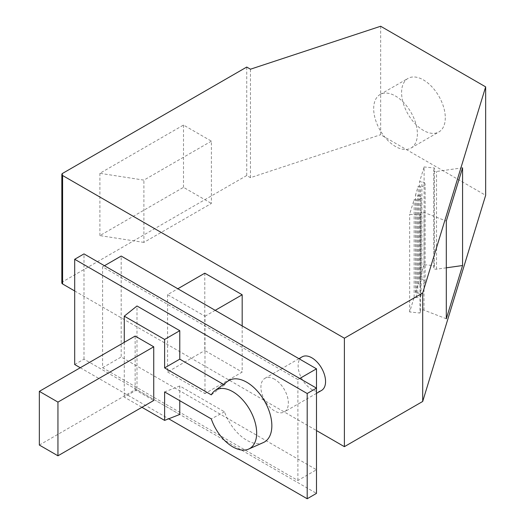 <?xml version="1.0" encoding="UTF-8"?>
<svg xmlns="http://www.w3.org/2000/svg" width="525" height="525" viewBox="0 0 525 525"><rect width="100%" height="100%" fill="white"/><g stroke="black" fill="none" stroke-linecap="round" stroke-linejoin="round"><path stroke-width="0.39" stroke-dasharray="2.62 1.97" d="M446.309 318.76L424.01 310.17A2.238 1.293 0 0 0 420.564 311.017L420.564 213.294A2.238 1.293 0 0 1 424.01 212.441L446.309 221.038M446.309 267.816L436.518 269.2A2.238 1.293 0 0 1 434.411 268.859A2.238 1.293 0 0 1 433.755 267.94A2.238 1.293 0 0 1 433.788 267.717L434.398 265.716L424.102 264.672L424.102 166.95L419.619 181.624L421.883 181.853A3.944 2.277 0 0 1 423.99 182.483A3.944 2.277 0 0 1 425.145 184.098A3.944 2.277 0 0 1 420.518 186.342L418.248 186.113L415.511 195.083L417.775 195.313A3.944 2.277 0 0 1 419.882 195.95A3.944 2.277 0 0 1 421.037 197.558A3.944 2.277 0 0 1 416.404 199.802L414.14 199.572L409.658 214.246L419.954 215.296L420.564 213.294M434.398 265.716L434.398 167.993L424.102 166.95M424.102 264.672L419.619 279.346L421.883 279.576L421.883 181.853M419.619 279.346L419.619 181.624M421.883 279.576A3.944 2.277 0 0 1 423.99 280.212A3.944 2.277 0 0 1 425.145 281.82A3.944 2.277 0 0 1 420.518 284.064L418.248 283.835L415.511 292.806L417.775 293.035A3.944 2.277 0 0 1 419.882 293.672A3.944 2.277 0 0 1 421.037 295.28A3.944 2.277 0 0 1 416.404 297.524L414.14 297.294L409.658 311.968L419.954 313.018L419.954 215.296M409.658 311.968L409.658 214.246M418.248 283.835L418.248 186.113M415.511 292.806L415.511 195.083M419.954 313.018L420.564 311.017M433.788 267.717L433.788 169.995L434.398 167.993M462.571 167.803L436.518 171.472A2.238 1.293 0 0 1 434.411 171.13A2.238 1.293 0 0 1 433.755 170.218A2.238 1.293 0 0 1 433.788 169.995M414.14 297.294L414.14 199.572M417.395 133.908A30.909 17.843 60 0 1 410.996 148.057A30.909 17.843 60 0 1 387.174 139.775A30.909 17.843 60 0 1 373.682 108.668A30.909 17.843 60 0 1 380.087 94.52A30.909 17.843 60 0 1 403.902 102.802A30.909 17.843 60 0 1 417.395 133.908M445.292 117.797A30.909 17.843 60 0 1 438.893 131.946A30.909 17.843 60 0 1 415.078 123.664A30.909 17.843 60 0 1 401.586 92.564A30.909 17.843 60 0 1 407.984 78.415A30.909 17.843 60 0 1 431.806 86.691A30.909 17.843 60 0 1 445.292 117.797M380.658 26.25L380.658 134.708L485.651 195.326M61.832 282.903A2.632 1.516 0 0 1 62.6 281.833L246.737 175.521L250.458 177.667L380.658 134.708M250.458 177.667L250.458 69.202M246.737 175.521L246.737 67.056M74.688 290.955L316.49 430.559M302.137 356.842A19.399 11.202 -120 0 0 299.165 372.389A19.399 11.202 -120 0 0 311.837 389.484A19.399 11.202 -120 0 0 321.543 390.442M242.183 325.913L242.183 372.087L204.986 393.566L204.986 316.247L167.6 294.663L177.824 288.757M204.796 273.184L204.796 350.503L242.183 372.087M211.398 141.153L143.903 180.121L99.894 173.316L183.501 125.048L211.398 141.153L211.398 203.438L143.903 242.406L143.903 180.121M143.903 242.406L99.894 235.6L183.501 187.333L211.398 203.438M183.501 125.048L183.501 187.333M99.894 235.6L99.894 173.316M39.349 445.056L135.142 389.753L153.74 400.49M135.142 389.753L135.142 336.059M274.641 379.28A19.399 11.202 -120 0 0 264.941 378.322A19.399 11.202 -120 0 0 261.968 393.868A19.399 11.202 -120 0 0 274.641 410.963A19.399 11.202 -120 0 0 284.34 411.922A19.399 11.202 -120 0 0 287.313 396.375A19.399 11.202 -120 0 0 274.641 379.28M297.892 480.493L297.892 379.549L102.592 266.792L102.592 367.736L297.892 480.493L316.49 469.757L121.19 357L121.19 256.056M74.688 364.521L83.987 359.146L316.49 493.382M83.987 359.146L83.987 253.91M204.986 316.247L215.211 310.341M167.6 294.663L167.6 371.982L204.796 350.503M167.6 371.982L204.986 393.566M263.36 442.555A35.51 20.501 60 0 1 246.737 440.226A35.51 20.501 60 0 1 224.483 411.803L179.78 385.993L179.78 400.693M179.78 414.455L136.999 389.753L136.999 305.99M223.506 384.392L224.483 384.956A35.51 20.501 60 0 1 227.922 381.17M80.266 367.736L168.696 418.792M224.483 384.956L211.286 394.852M136.999 389.753L124.268 397.103L141.94 407.302M124.268 342.333L124.268 397.103M179.78 385.993L164.607 391.932M224.483 411.803L211.286 418.884M316.49 388.139L316.49 469.757M297.892 379.549L299.749 378.479M102.592 266.792L104.449 265.722M102.592 367.736L121.19 357M424.01 310.17L424.01 212.441M420.518 284.064L420.518 186.342M417.775 293.035L417.775 195.313M436.518 269.2L436.518 171.472M416.404 297.524L416.404 199.802M62.6 281.833L62.6 173.368M410.996 148.057L438.893 131.946M298.948 358.687L264.941 378.322M433.755 267.94L433.755 170.218M425.145 281.82L425.145 184.098M316.49 393.363L284.34 411.922M421.037 295.28L421.037 197.558M380.087 94.52L407.984 78.415"/><path stroke-width="0.79" d="M153.74 400.49L57.947 455.798L57.947 402.104L39.349 391.361L135.142 336.059L153.74 346.795L153.74 400.49M153.74 346.795L57.947 402.104M462.571 265.525L446.309 318.76L446.309 221.038L462.571 167.803L462.571 265.525L446.309 267.816M74.688 290.955L62.6 283.979A2.632 1.516 0 0 1 61.832 282.903L61.832 174.444A2.632 1.516 0 0 1 62.6 173.368L246.737 67.056L250.458 69.202L380.658 26.25L485.651 86.868L485.651 195.326L422.697 401.461L422.697 292.996L344.387 338.205L344.387 446.67L422.697 401.461M299.749 378.479L316.49 368.812L316.49 493.382L307.191 498.75L307.191 393.507L316.49 388.139L83.987 253.91L74.688 259.278L74.688 364.521L80.266 367.736M61.832 174.444A2.632 1.516 0 0 0 62.6 175.514L344.387 338.205M422.697 292.996L485.651 86.868M316.49 430.559L344.387 446.67M316.49 393.363L321.543 390.442A19.399 11.202 -120 0 0 324.516 374.902A19.399 11.202 -120 0 0 311.837 357.807A19.399 11.202 -120 0 0 302.137 356.842L298.948 358.687M215.211 310.341L242.183 294.768L242.183 325.913M242.183 294.768L204.796 273.184L177.824 288.757M57.947 455.798L39.349 445.056L39.349 391.361M179.78 400.693L179.78 414.455L164.607 420.394L164.607 391.932L211.286 418.884A33.784 19.504 60 0 0 232.792 446.867A33.784 19.504 60 0 0 248.607 449.092L263.36 442.555A35.51 20.501 60 0 0 270.224 414.527A35.51 20.501 60 0 0 246.737 382.233A35.51 20.501 60 0 0 227.922 381.17L214.882 390.685A33.784 19.504 60 0 1 232.792 391.696A33.784 19.504 60 0 1 255.13 422.422A33.784 19.504 60 0 1 248.607 449.092M179.78 359.146L164.607 367.907L164.607 339.445L124.268 316.162L136.999 305.99L179.78 330.691L179.78 359.146L223.506 384.392M168.696 418.792L307.191 498.75M307.191 393.507L74.688 259.278M214.882 390.685A33.784 19.504 60 0 0 211.286 394.852L164.607 367.907M179.78 330.691L164.607 339.445M124.268 316.162L124.268 342.333M141.94 407.302L164.607 420.394M316.49 368.812L121.19 256.056L104.449 265.722M62.6 283.979L62.6 175.514"/></g></svg>

